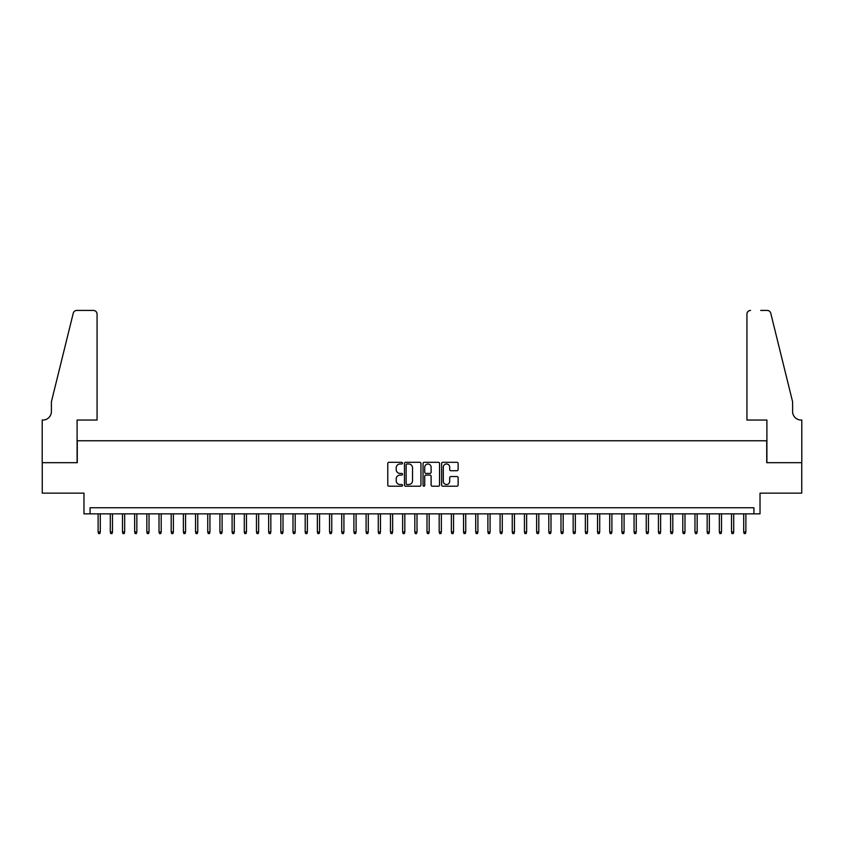 <?xml version="1.0" encoding="UTF-8"?>
<svg xmlns="http://www.w3.org/2000/svg" width="844" height="844" viewBox="0 0 844 844"><rect width="100%" height="100%" fill="white"/><g stroke="black" fill="none" stroke-linecap="round" stroke-linejoin="round"><path stroke-width="1.27" d="M402.514 463.134A0.833 0.833 0 0 0 401.67 462.301L388.968 462.301A1.192 1.192 0 0 0 387.776 463.493L387.776 485.015A1.192 1.192 0 0 0 388.968 486.207L401.67 486.207A0.833 0.833 0 0 0 402.514 485.374A0.833 0.833 0 0 0 401.67 484.54L400.035 484.54A3.83 3.83 0 0 1 396.205 480.711L396.205 478.917A3.83 3.83 0 0 1 400.035 475.098L401.67 475.098A0.833 0.833 0 0 0 402.514 474.254A0.833 0.833 0 0 0 401.67 473.421L400.035 473.421A3.83 3.83 0 0 1 396.205 469.591L396.205 467.798A3.83 3.83 0 0 1 400.035 463.978L401.67 463.978A0.833 0.833 0 0 0 402.514 463.134M456.942 470.73A1.192 1.192 0 0 0 458.134 469.538L458.134 463.493A1.192 1.192 0 0 0 456.942 462.301L442.836 462.301A1.192 1.192 0 0 0 441.634 463.493L441.634 485.015A1.192 1.192 0 0 0 442.836 486.207L456.942 486.207A1.192 1.192 0 0 0 458.134 485.015L458.134 477.725A1.192 1.192 0 0 0 456.942 476.533L450.907 476.533A1.192 1.192 0 0 0 449.704 477.725L449.704 481.344A3.197 3.197 0 0 1 446.508 484.54A3.197 3.197 0 0 1 443.311 481.344L443.311 467.175A3.197 3.197 0 0 1 446.508 463.978A3.197 3.197 0 0 1 449.704 467.175L449.704 469.538A1.192 1.192 0 0 0 450.907 470.73L456.942 470.73M753.924 513.848L760.022 513.848L760.022 493.139L801.737 493.139L801.737 462.681L766.721 462.681L766.721 440.758L77.279 440.758L77.279 462.681L42.263 462.681L42.263 493.139L83.978 493.139L83.978 513.848L753.924 513.848L753.924 507.75L90.076 507.75L90.076 513.848M420.956 463.493A1.192 1.192 0 0 0 419.763 462.301L405.647 462.301A1.192 1.192 0 0 0 404.455 463.493L404.455 485.015A1.192 1.192 0 0 0 405.647 486.207L419.763 486.207A1.192 1.192 0 0 0 420.956 485.015L420.956 463.493M424.237 462.301L438.352 462.301A1.192 1.192 0 0 1 439.545 463.493L439.545 485.015A1.192 1.192 0 0 1 438.352 486.207L432.307 486.207A1.192 1.192 0 0 1 431.115 485.015L431.115 476.29A1.192 1.192 0 0 0 429.923 475.098L425.914 475.098A1.192 1.192 0 0 0 424.722 476.29L424.722 485.374A0.833 0.833 0 0 1 423.878 486.207A0.833 0.833 0 0 1 423.044 485.374L423.044 463.493A1.192 1.192 0 0 1 424.237 462.301M406.966 463.978A0.833 0.833 0 0 0 406.133 464.812L406.133 483.696A0.833 0.833 0 0 0 406.966 484.54L408.696 484.54A3.83 3.83 0 0 0 412.526 480.711L412.526 467.798A3.83 3.83 0 0 0 408.696 463.978L406.966 463.978M431.115 467.228A3.197 3.197 0 0 0 427.919 464.031A3.197 3.197 0 0 0 424.722 467.228L424.722 472.229A1.192 1.192 0 0 0 425.914 473.421L429.923 473.421A1.192 1.192 0 0 0 431.115 472.229L431.115 467.228M100.299 531.994L99.814 533.577L98.6 533.577L98.115 531.994L100.299 531.994L100.299 513.848M98.115 531.994L98.115 513.848M97.071 420.048L97.071 314.073A3.65 3.65 0 0 0 93.42 310.423L76.793 310.423A3.65 3.65 0 0 0 73.249 313.198L51.4 401.776L51.4 411.524A8.524 8.524 0 0 1 42.875 420.048L42.2 420.048L42.2 462.681L77.099 462.681L77.099 420.048L97.071 420.048L97.071 314.073C96.838 311.869 95.625 310.655 93.42 310.423L83.313 310.423M73.249 313.198C74.177 311.193 74.177 311.193 73.249 313.198C74.177 311.193 74.177 311.193 73.249 313.198M51.4 411.524A8.524 8.524 0 0 1 42.875 420.048M746.929 420.048L746.929 314.073L746.929 420.048L766.901 420.048L766.901 462.681L801.8 462.681L801.8 420.048L801.125 420.048A8.524 8.524 0 0 1 792.6 411.524A8.524 8.524 0 0 0 801.125 420.048M785.901 374.62L770.751 313.198L792.6 401.776L792.6 411.524M760.687 310.423L767.207 310.423A3.65 3.65 0 0 1 770.751 313.198C769.823 311.193 769.823 311.193 770.751 313.198C769.823 311.193 769.823 311.193 770.751 313.198M750.58 310.423A3.65 3.65 0 0 0 746.929 314.073C747.162 311.869 748.375 310.655 750.58 310.423M112.484 531.994L111.999 533.577L110.775 533.577L110.29 531.994L112.484 531.994L112.484 513.848M110.29 531.994L110.29 513.848M124.669 531.994L124.173 533.577L122.96 533.577L122.475 531.994L124.669 531.994L124.669 513.848M122.475 531.994L122.475 513.848M136.844 531.994L136.359 533.577L135.135 533.577L134.65 531.994L136.844 531.994L136.844 513.848M134.65 531.994L134.65 513.848M149.029 531.994L148.544 533.577L147.32 533.577L146.835 531.994L149.029 531.994L149.029 513.848M146.835 531.994L146.835 513.848M161.204 531.994L160.719 533.577L159.505 533.577L159.01 531.994L161.204 531.994L161.204 513.848M159.01 531.994L159.01 513.848M173.389 531.994L172.904 533.577L171.68 533.577L171.195 531.994L173.389 531.994L173.389 513.848M171.195 531.994L171.195 513.848M185.564 531.994L185.079 533.577L183.865 533.577L183.38 531.994L185.564 531.994L185.564 513.848M183.38 531.994L183.38 513.848M197.749 531.994L197.264 533.577L196.04 533.577L195.555 531.994L197.749 531.994L197.749 513.848M195.555 531.994L195.555 513.848M209.934 531.994L209.439 533.577L208.225 533.577L207.74 531.994L209.934 531.994L209.934 513.848M207.74 531.994L207.74 513.848M222.109 531.994L221.624 533.577L220.411 533.577L219.915 531.994L222.109 531.994L222.109 513.848M219.915 531.994L219.915 513.848M234.294 531.994L233.809 533.577L232.585 533.577L232.1 531.994L234.294 531.994L234.294 513.848M232.1 531.994L232.1 513.848M246.469 531.994L245.984 533.577L244.771 533.577L244.285 531.994L246.469 531.994L246.469 513.848M244.285 531.994L244.285 513.848M258.654 531.994L258.169 533.577L256.945 533.577L256.46 531.994L258.654 531.994L258.654 513.848M256.46 531.994L256.46 513.848M270.84 531.994L270.344 533.577L269.13 533.577L268.645 531.994L270.84 531.994L270.84 513.848M268.645 531.994L268.645 513.848M283.014 531.994L282.529 533.577L281.316 533.577L280.82 531.994L283.014 531.994L283.014 513.848M280.82 531.994L280.82 513.848M295.2 531.994L294.714 533.577L293.49 533.577L293.005 531.994L295.2 531.994L295.2 513.848M293.005 531.994L293.005 513.848M307.374 531.994L306.889 533.577L305.676 533.577L305.19 531.994L307.374 531.994L307.374 513.848M305.19 531.994L305.19 513.848M319.559 531.994L319.074 533.577L317.85 533.577L317.365 531.994L319.559 531.994L319.559 513.848M317.365 531.994L317.365 513.848M331.745 531.994L331.249 533.577L330.036 533.577L329.55 531.994L331.745 531.994L331.745 513.848M329.55 531.994L329.55 513.848M343.919 531.994L343.434 533.577L342.21 533.577L341.725 531.994L343.919 531.994L343.919 513.848M341.725 531.994L341.725 513.848M356.105 531.994L355.619 533.577L354.396 533.577L353.91 531.994L356.105 531.994L356.105 513.848M353.91 531.994L353.91 513.848M368.279 531.994L367.794 533.577L366.581 533.577L366.085 531.994L368.279 531.994L368.279 513.848M366.085 531.994L366.085 513.848M380.465 531.994L379.979 533.577L378.756 533.577L378.27 531.994L380.465 531.994L380.465 513.848M378.27 531.994L378.27 513.848M392.639 531.994L392.154 533.577L390.941 533.577L390.456 531.994L392.639 531.994L392.639 513.848M390.456 531.994L390.456 513.848M404.825 531.994L404.339 533.577L403.115 533.577L402.63 531.994L404.825 531.994L404.825 513.848M402.63 531.994L402.63 513.848M417.01 531.994L416.514 533.577L415.301 533.577L414.815 531.994L417.01 531.994L417.01 513.848M414.815 531.994L414.815 513.848M429.185 531.994L428.699 533.577L427.486 533.577L426.99 531.994L429.185 531.994L429.185 513.848M426.99 531.994L426.99 513.848M441.37 531.994L440.884 533.577L439.661 533.577L439.175 531.994L441.37 531.994L441.37 513.848M439.175 531.994L439.175 513.848M453.544 531.994L453.059 533.577L451.846 533.577L451.361 531.994L453.544 531.994L453.544 513.848M451.361 531.994L451.361 513.848M465.73 531.994L465.244 533.577L464.021 533.577L463.535 531.994L465.73 531.994L465.73 513.848M463.535 531.994L463.535 513.848M477.915 531.994L477.419 533.577L476.206 533.577L475.721 531.994L477.915 531.994L477.915 513.848M475.721 531.994L475.721 513.848M490.09 531.994L489.604 533.577L488.381 533.577L487.895 531.994L490.09 531.994L490.09 513.848M487.895 531.994L487.895 513.848M502.275 531.994L501.79 533.577L500.566 533.577L500.081 531.994L502.275 531.994L502.275 513.848M500.081 531.994L500.081 513.848M514.45 531.994L513.964 533.577L512.751 533.577L512.255 531.994L514.45 531.994L514.45 513.848M512.255 531.994L512.255 513.848M526.635 531.994L526.15 533.577L524.926 533.577L524.441 531.994L526.635 531.994L526.635 513.848M524.441 531.994L524.441 513.848M538.81 531.994L538.324 533.577L537.111 533.577L536.626 531.994L538.81 531.994L538.81 513.848M536.626 531.994L536.626 513.848M550.995 531.994L550.51 533.577L549.286 533.577L548.8 531.994L550.995 531.994L550.995 513.848M548.8 531.994L548.8 513.848M563.18 531.994L562.684 533.577L561.471 533.577L560.986 531.994L563.18 531.994L563.18 513.848M560.986 531.994L560.986 513.848M575.355 531.994L574.869 533.577L573.656 533.577L573.16 531.994L575.355 531.994L575.355 513.848M573.16 531.994L573.16 513.848M587.54 531.994L587.055 533.577L585.831 533.577L585.346 531.994L587.54 531.994L587.54 513.848M585.346 531.994L585.346 513.848M599.715 531.994L599.229 533.577L598.016 533.577L597.531 531.994L599.715 531.994L599.715 513.848M597.531 531.994L597.531 513.848M611.9 531.994L611.415 533.577L610.191 533.577L609.706 531.994L611.9 531.994L611.9 513.848M609.706 531.994L609.706 513.848M624.085 531.994L623.589 533.577L622.376 533.577L621.891 531.994L624.085 531.994L624.085 513.848M621.891 531.994L621.891 513.848M636.26 531.994L635.775 533.577L634.561 533.577L634.066 531.994L636.26 531.994L636.26 513.848M634.066 531.994L634.066 513.848M648.445 531.994L647.96 533.577L646.736 533.577L646.251 531.994L648.445 531.994L648.445 513.848M646.251 531.994L646.251 513.848M660.62 531.994L660.135 533.577L658.921 533.577L658.436 531.994L660.62 531.994L660.62 513.848M658.436 531.994L658.436 513.848M672.805 531.994L672.32 533.577L671.096 533.577L670.611 531.994L672.805 531.994L672.805 513.848M670.611 531.994L670.611 513.848M684.99 531.994L684.495 533.577L683.281 533.577L682.796 531.994L684.99 531.994L684.99 513.848M682.796 531.994L682.796 513.848M697.165 531.994L696.68 533.577L695.456 533.577L694.971 531.994L697.165 531.994L697.165 513.848M694.971 531.994L694.971 513.848M709.35 531.994L708.865 533.577L707.641 533.577L707.156 531.994L709.35 531.994L709.35 513.848M707.156 531.994L707.156 513.848M721.525 531.994L721.04 533.577L719.826 533.577L719.331 531.994L721.525 531.994L721.525 513.848M719.331 531.994L719.331 513.848M733.71 531.994L733.225 533.577L732.001 533.577L731.516 531.994L733.71 531.994L733.71 513.848M731.516 531.994L731.516 513.848M745.885 531.994L745.4 533.577L744.186 533.577L743.701 531.994L745.885 531.994L745.885 513.848M743.701 531.994L743.701 513.848"/></g></svg>
